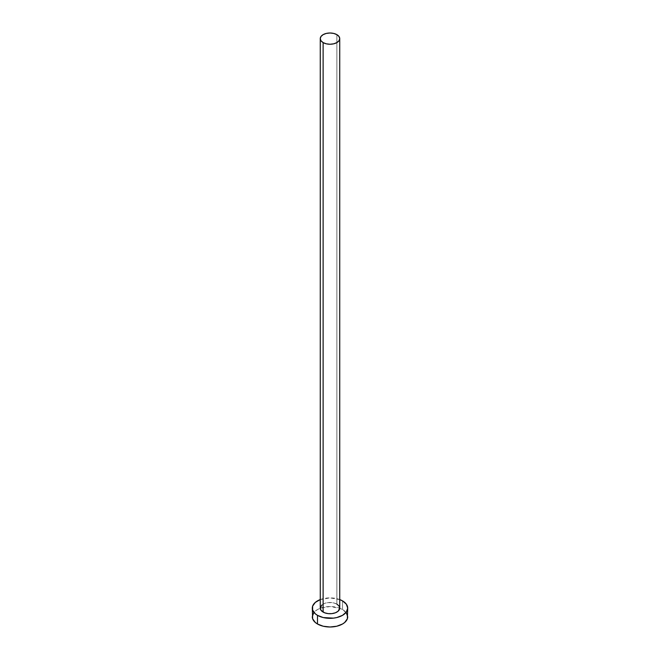 <?xml version="1.0" encoding="UTF-8"?>
<svg xmlns="http://www.w3.org/2000/svg" width="660" height="660" viewBox="0 0 660 660"><rect width="100%" height="100%" fill="white"/><g stroke="black" fill="none" stroke-linecap="round" stroke-linejoin="round"><path stroke-width="0.49" stroke-dasharray="3.3 2.47" d="M339.735 608.107A9.735 5.618 0 0 0 336.88 604.131L336.88 34.65L336.88 604.131A9.735 5.618 0 0 0 326.271 602.91A9.735 5.618 0 0 0 320.265 608.107M347.704 616.778A17.704 10.222 0 0 0 342.515 609.551L342.515 600.88L342.515 609.551A17.704 10.222 0 0 0 339.735 608.239A17.704 10.222 0 0 0 320.265 608.239A17.704 10.222 0 0 0 312.296 616.778M320.265 599.569A17.704 10.222 180 0 1 339.735 599.569M339.834 599.61L330 597.886L320.166 599.61M321.907 604.981L324.588 603.43L328.102 602.596L333.729 602.91L336.88 604.131M346.351 612.868L342.515 609.551L339.834 608.281L330 606.557L320.166 608.281L317.485 609.551L313.649 612.868"/><path stroke-width="0.99" d="M320.265 38.618L321.007 40.771L323.12 42.595L326.271 43.816L330 44.245L333.729 43.816L336.88 42.595L338.992 40.771L339.735 38.618L338.992 36.473L336.88 34.65L333.729 33.429L330 33L326.271 33.429L323.12 34.65L321.007 36.473L320.265 38.618L320.265 608.107A9.735 5.618 0 0 0 323.12 612.084L323.12 42.595A9.735 5.618 180 0 1 320.265 38.618A9.735 5.618 180 0 1 326.271 33.429A9.735 5.618 180 0 1 336.88 34.65A9.735 5.618 180 0 1 339.735 38.618A9.735 5.618 180 0 1 333.729 43.816A9.735 5.618 180 0 1 323.12 42.595L323.12 612.084A9.735 5.618 0 0 0 333.729 613.297A9.735 5.618 0 0 0 339.735 608.107L338.093 611.234L335.412 612.785L331.897 613.618L328.102 613.618L324.588 612.785L321.007 610.261L320.265 608.107L321.907 604.981M313.649 612.868L312.296 616.778A17.704 10.222 0 0 0 317.485 624.005L317.485 615.334L323.227 617.554L333.457 618.131L336.773 617.554L342.515 615.334L346.351 612.018L347.704 608.107L346.351 604.197L342.515 600.88L339.735 599.569A17.704 10.222 180 0 1 342.515 600.88A17.704 10.222 180 0 1 347.704 608.107A17.704 10.222 180 0 1 336.773 617.554A17.704 10.222 180 0 1 317.485 615.334L317.485 624.005A17.704 10.222 0 0 0 336.773 626.224A17.704 10.222 0 0 0 347.704 616.778L346.351 612.868M317.485 615.334A17.704 10.222 180 0 1 312.296 608.107A17.704 10.222 180 0 1 320.265 599.569L315.282 602.432L312.634 606.111L312.634 610.104L315.282 613.784L317.485 615.334M336.88 604.131L338.992 605.954L339.735 608.107L339.735 38.618M312.296 608.107L312.634 618.775L315.282 622.454L317.485 624.005L323.227 626.224L330 627L336.773 626.224L342.515 624.005L344.718 622.454L347.366 618.775L347.704 608.107"/></g></svg>
